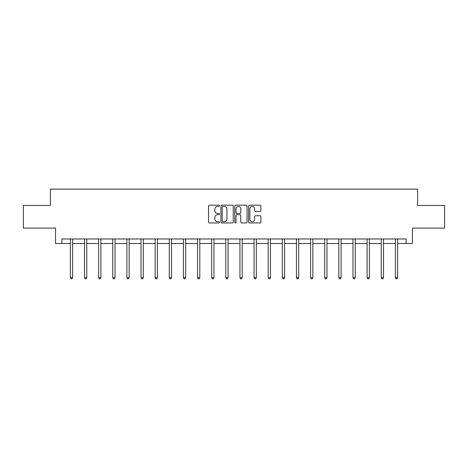 <?xml version="1.0" encoding="UTF-8"?>
<svg xmlns="http://www.w3.org/2000/svg" width="468" height="468" viewBox="0 0 468 468"><rect width="100%" height="100%" fill="white"/><g stroke="black" fill="none" stroke-linecap="round" stroke-linejoin="round"><path stroke-width="0.7" d="M219.51 205.797A0.62 0.62 0 0 0 218.884 205.171L209.436 205.171A0.889 0.889 0 0 0 208.547 206.06L208.547 222.066A0.889 0.889 0 0 0 209.436 222.955L218.884 222.955A0.62 0.62 0 0 0 219.51 222.329A0.62 0.62 0 0 0 218.884 221.709L217.661 221.709A2.843 2.843 0 0 1 214.818 218.866L214.818 217.532A2.843 2.843 0 0 1 217.661 214.683L218.884 214.683A0.62 0.62 0 0 0 219.51 214.063A0.62 0.62 0 0 0 218.884 213.443L217.661 213.443A2.843 2.843 0 0 1 214.818 210.594L214.818 209.26A2.843 2.843 0 0 1 217.661 206.417L218.884 206.417A0.62 0.62 0 0 0 219.51 205.797M259.986 211.442A0.889 0.889 0 0 0 260.875 210.553L260.875 206.06A0.889 0.889 0 0 0 259.986 205.171L249.491 205.171A0.889 0.889 0 0 0 248.602 206.06L248.602 222.066A0.889 0.889 0 0 0 249.491 222.955L259.986 222.955A0.889 0.889 0 0 0 260.875 222.066L260.875 216.643A0.889 0.889 0 0 0 259.986 215.754L255.493 215.754A0.889 0.889 0 0 0 254.604 216.643L254.604 219.334A2.381 2.381 0 0 1 252.229 221.709A2.381 2.381 0 0 1 249.848 219.334L249.848 208.792A2.381 2.381 0 0 1 252.229 206.417A2.381 2.381 0 0 1 254.604 208.792L254.604 210.553A0.889 0.889 0 0 0 255.493 211.442L259.986 211.442M61.899 243.5L61.899 238.972L406.101 238.972L406.101 243.5L412.443 243.5L412.443 228.103L444.6 228.103L444.6 205.458L417.608 205.458L417.608 189.154L50.392 189.154L50.392 205.458L23.4 205.458L23.4 228.103L55.557 228.103L55.557 243.5L70.364 243.5M233.222 206.06A0.889 0.889 0 0 0 232.333 205.171L221.844 205.171A0.889 0.889 0 0 0 220.954 206.06L220.954 222.066A0.889 0.889 0 0 0 221.844 222.955L232.333 222.955A0.889 0.889 0 0 0 233.222 222.066L233.222 206.06M235.667 205.171L246.156 205.171A0.889 0.889 0 0 1 247.046 206.06L247.046 222.066A0.889 0.889 0 0 1 246.156 222.955L241.669 222.955A0.889 0.889 0 0 1 240.78 222.066L240.78 215.572A0.889 0.889 0 0 0 239.891 214.683L236.913 214.683A0.889 0.889 0 0 0 236.024 215.572L236.024 222.329A0.62 0.62 0 0 1 235.398 222.955A0.62 0.62 0 0 1 234.778 222.329L234.778 206.06A0.889 0.889 0 0 1 235.667 205.171M72.628 243.5L84.497 243.5M86.761 243.5L98.625 243.5M100.889 243.5L112.759 243.5M115.023 243.5L126.886 243.5M129.15 243.5L141.02 243.5M143.284 243.5L155.148 243.5M157.412 243.5L169.281 243.5M171.545 243.5L183.409 243.5M185.673 243.5L197.543 243.5M199.807 243.5L211.671 243.5M213.934 243.5L225.804 243.5M228.068 243.5L239.932 243.5M242.196 243.5L254.065 243.5M256.329 243.5L268.193 243.5M270.457 243.5L282.327 243.5M284.591 243.5L296.455 243.5M298.719 243.5L310.588 243.5M312.852 243.5L324.716 243.5M326.98 243.5L338.85 243.5M341.113 243.5L352.977 243.5M355.241 243.5L367.111 243.5M369.375 243.5L381.239 243.5M383.503 243.5L395.372 243.5M397.636 243.5L406.101 243.5M222.821 206.417A0.62 0.62 0 0 0 222.195 207.037L222.195 221.089A0.62 0.62 0 0 0 222.821 221.709L224.108 221.709A2.843 2.843 0 0 0 226.957 218.866L226.957 209.26A2.843 2.843 0 0 0 224.108 206.417L222.821 206.417M240.78 208.839A2.381 2.381 0 0 0 238.399 206.464A2.381 2.381 0 0 0 236.024 208.839L236.024 212.554A0.889 0.889 0 0 0 236.913 213.443L239.891 213.443A0.889 0.889 0 0 0 240.78 212.554L240.78 208.839M72.751 238.972L72.698 239.107A0.907 0.907 0 0 0 72.628 239.446L72.628 277.67L70.364 277.67L70.364 239.446A0.907 0.907 0 0 0 70.299 239.107L70.247 238.972M72.628 277.67L71.949 278.846L71.048 278.846L70.364 277.67M86.878 238.972L86.826 239.107A0.907 0.907 0 0 0 86.761 239.446L86.761 277.67L84.497 277.67L84.497 239.446A0.907 0.907 0 0 0 84.433 239.107L84.38 238.972M86.761 277.67L86.083 278.846L85.176 278.846L84.497 277.67M101.012 238.972L100.959 239.107A0.907 0.907 0 0 0 100.889 239.446L100.889 277.67L98.625 277.67L98.625 239.446A0.907 0.907 0 0 0 98.561 239.107L98.508 238.972M100.889 277.67L100.21 278.846L99.304 278.846L98.625 277.67M115.14 238.972L115.087 239.107A0.907 0.907 0 0 0 115.023 239.446L115.023 277.67L112.759 277.67L112.759 239.446A0.907 0.907 0 0 0 112.694 239.107L112.642 238.972M115.023 277.67L114.344 278.846L113.437 278.846L112.759 277.67M129.273 238.972L129.221 239.107A0.907 0.907 0 0 0 129.15 239.446L129.15 277.67L126.886 277.67L126.886 239.446A0.907 0.907 0 0 0 126.822 239.107L126.769 238.972M129.15 277.67L128.472 278.846L127.565 278.846L126.886 277.67M143.401 238.972L143.348 239.107A0.907 0.907 0 0 0 143.284 239.446L143.284 277.67L141.02 277.67L141.02 239.446A0.907 0.907 0 0 0 140.956 239.107L140.897 238.972M143.284 277.67L142.605 278.846L141.699 278.846L141.02 277.67M157.535 238.972L157.482 239.107A0.907 0.907 0 0 0 157.412 239.446L157.412 277.67L155.148 277.67L155.148 239.446A0.907 0.907 0 0 0 155.084 239.107L155.031 238.972M157.412 277.67L156.733 278.846L155.826 278.846L155.148 277.67M171.662 238.972L171.61 239.107A0.907 0.907 0 0 0 171.545 239.446L171.545 277.67L169.281 277.67L169.281 239.446A0.907 0.907 0 0 0 169.217 239.107L169.159 238.972M171.545 277.67L170.867 278.846L169.96 278.846L169.281 277.67M185.796 238.972L185.743 239.107A0.907 0.907 0 0 0 185.673 239.446L185.673 277.67L183.409 277.67L183.409 239.446A0.907 0.907 0 0 0 183.345 239.107L183.292 238.972M185.673 277.67L184.995 278.846L184.088 278.846L183.409 277.67M199.924 238.972L199.871 239.107A0.907 0.907 0 0 0 199.807 239.446L199.807 277.67L197.543 277.67L197.543 239.446A0.907 0.907 0 0 0 197.478 239.107L197.42 238.972M199.807 277.67L199.128 278.846L198.221 278.846L197.543 277.67M214.057 238.972L214.005 239.107A0.907 0.907 0 0 0 213.934 239.446L213.934 277.67L211.671 277.67L211.671 239.446A0.907 0.907 0 0 0 211.606 239.107L211.554 238.972M213.934 277.67L213.256 278.846L212.349 278.846L211.671 277.67M228.185 238.972L228.132 239.107A0.907 0.907 0 0 0 228.068 239.446L228.068 277.67L225.804 277.67L225.804 239.446A0.907 0.907 0 0 0 225.74 239.107L225.681 238.972M228.068 277.67L227.389 278.846L226.483 278.846L225.804 277.67M242.319 238.972L242.26 239.107A0.907 0.907 0 0 0 242.196 239.446L242.196 277.67L239.932 277.67L239.932 239.446A0.907 0.907 0 0 0 239.868 239.107L239.815 238.972M242.196 277.67L241.517 278.846L240.611 278.846L239.932 277.67M256.446 238.972L256.394 239.107A0.907 0.907 0 0 0 256.329 239.446L256.329 277.67L254.065 277.67L254.065 239.446A0.907 0.907 0 0 0 253.995 239.107L253.943 238.972M256.329 277.67L255.651 278.846L254.744 278.846L254.065 277.67M270.58 238.972L270.522 239.107A0.907 0.907 0 0 0 270.457 239.446L270.457 277.67L268.193 277.67L268.193 239.446A0.907 0.907 0 0 0 268.129 239.107L268.076 238.972M270.457 277.67L269.779 278.846L268.872 278.846L268.193 277.67M284.708 238.972L284.655 239.107A0.907 0.907 0 0 0 284.591 239.446L284.591 277.67L282.327 277.67L282.327 239.446A0.907 0.907 0 0 0 282.257 239.107L282.204 238.972M284.591 277.67L283.912 278.846L283.005 278.846L282.327 277.67M298.841 238.972L298.783 239.107A0.907 0.907 0 0 0 298.719 239.446L298.719 277.67L296.455 277.67L296.455 239.446A0.907 0.907 0 0 0 296.39 239.107L296.338 238.972M298.719 277.67L298.04 278.846L297.133 278.846L296.455 277.67M312.969 238.972L312.916 239.107A0.907 0.907 0 0 0 312.852 239.446L312.852 277.67L310.588 277.67L310.588 239.446A0.907 0.907 0 0 0 310.518 239.107L310.465 238.972M312.852 277.67L312.174 278.846L311.267 278.846L310.588 277.67M327.103 238.972L327.044 239.107A0.907 0.907 0 0 0 326.98 239.446L326.98 277.67L324.716 277.67L324.716 239.446A0.907 0.907 0 0 0 324.652 239.107L324.599 238.972M326.98 277.67L326.301 278.846L325.395 278.846L324.716 277.67M341.23 238.972L341.178 239.107A0.907 0.907 0 0 0 341.113 239.446L341.113 277.67L338.85 277.67L338.85 239.446A0.907 0.907 0 0 0 338.779 239.107L338.727 238.972M341.113 277.67L340.435 278.846L339.528 278.846L338.85 277.67M355.358 238.972L355.306 239.107A0.907 0.907 0 0 0 355.241 239.446L355.241 277.67L352.977 277.67L352.977 239.446A0.907 0.907 0 0 0 352.913 239.107L352.86 238.972M355.241 277.67L354.563 278.846L353.656 278.846L352.977 277.67M369.492 238.972L369.439 239.107A0.907 0.907 0 0 0 369.375 239.446L369.375 277.67L367.111 277.67L367.111 239.446A0.907 0.907 0 0 0 367.041 239.107L366.988 238.972M369.375 277.67L368.696 278.846L367.79 278.846L367.111 277.67M383.62 238.972L383.567 239.107A0.907 0.907 0 0 0 383.503 239.446L383.503 277.67L381.239 277.67L381.239 239.446A0.907 0.907 0 0 0 381.174 239.107L381.122 238.972M383.503 277.67L382.824 278.846L381.917 278.846L381.239 277.67M397.753 238.972L397.701 239.107A0.907 0.907 0 0 0 397.636 239.446L397.636 277.67L395.372 277.67L395.372 239.446A0.907 0.907 0 0 0 395.302 239.107L395.249 238.972M397.636 277.67L396.952 278.846L396.051 278.846L395.372 277.67"/></g></svg>
